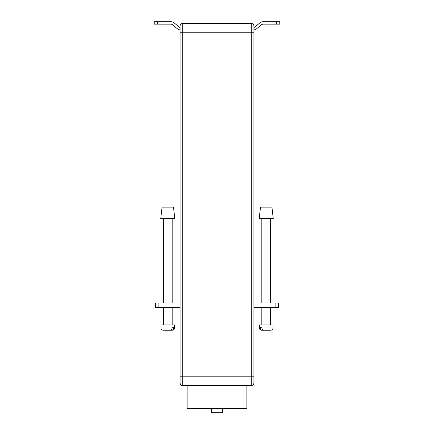 <?xml version="1.0" encoding="UTF-8"?>
<svg xmlns="http://www.w3.org/2000/svg" width="434" height="434" viewBox="0 0 434 434"><rect width="100%" height="100%" fill="white"/><g stroke="black" fill="none" stroke-linecap="round" stroke-linejoin="round"><path stroke-width="0.65" d="M187.114 385.582L187.114 408.432L246.886 408.432L246.886 385.582M180.083 26.094A2.637 2.637 0 0 1 182.719 23.458A2.637 2.637 0 0 0 180.083 26.094A2.637 2.637 0 0 1 182.719 23.458L251.281 23.458A2.637 2.637 0 0 1 253.917 26.094L253.917 382.945A2.637 2.637 0 0 1 251.281 385.582L182.719 385.582A2.637 2.637 0 0 1 180.083 382.945L180.083 26.973M182.719 385.582L182.719 376.793L251.281 376.793L251.281 32.246L182.719 32.246L182.719 376.793L180.083 376.793L180.083 382.945M251.281 23.458A2.637 2.637 0 0 1 253.917 26.094A2.637 2.637 0 0 0 251.281 23.458L251.281 32.246L253.917 32.246M276.594 21.7L279.756 21.7L279.756 24.163L276.594 24.163L276.594 21.7L263.129 21.7A5.099 5.099 0 0 0 259.885 22.866L255.04 26.859A2.81 2.81 0 0 1 253.917 27.423M253.917 29.919A5.273 5.273 0 0 0 256.608 28.758L261.452 24.765A2.637 2.637 0 0 1 263.129 24.163L276.594 24.163M168.658 21.7L170.871 21.7A5.099 5.099 0 0 1 174.115 22.866L178.96 26.859A2.81 2.81 0 0 0 180.083 27.423M180.083 29.919A5.273 5.273 0 0 1 177.392 28.758L172.548 24.765A2.637 2.637 0 0 0 170.871 24.163L157.406 24.163L157.406 21.7L170.871 21.7M265.342 21.7L263.129 21.7M261.452 24.765A2.637 2.637 0 0 1 263.129 24.163M172.548 24.765A2.637 2.637 0 0 0 170.871 24.163M157.406 21.7L154.244 21.7L154.244 24.163L157.406 24.163M222.713 410.716L222.713 408.432M211.287 410.716L211.287 408.432M211.342 410.716L211.342 412.3L222.658 412.3L222.658 410.716M158.112 302.959L158.112 307.353L155.475 307.353L155.475 302.959L180.083 302.959M253.917 302.959L278.525 302.959L278.525 307.353L278.525 302.959M158.112 307.353L180.083 307.353M253.917 307.353L275.888 307.353L275.888 302.959M278.525 307.353L275.888 307.353M271.934 207.154L273.252 218.584L259.19 218.584L260.508 207.154L271.934 207.154M261.914 327.92L261.914 327.22L260.221 327.22L260.221 327.92L259.364 327.92L259.364 324.936L273.078 324.936L273.078 327.92L261.914 327.92C262.027 329.325 262.63 330.09 263.715 330.209L270.42 330.209M270.056 330.209L266.384 330.209M264.366 330.209L262.022 330.209C260.937 330.09 260.335 329.33 260.221 327.92M262.396 330.209L262.022 330.209M173.492 207.154L162.066 207.154L160.748 218.584L174.81 218.584L173.492 207.154M172.086 327.92L172.086 327.22L173.779 327.22L173.779 327.92L174.636 327.92L174.636 324.936L160.922 324.936L160.922 327.92L172.086 327.92C171.972 329.325 171.37 330.09 170.285 330.209L163.58 330.209M163.944 330.209L167.616 330.209M171.604 330.209L171.978 330.209C173.063 330.09 173.665 329.33 173.779 327.92M169.634 330.209L171.978 330.209M182.719 23.458L182.719 32.246L180.083 32.246M251.281 385.582L251.281 376.793L253.917 376.793M261.827 218.584L261.827 302.959M261.827 307.353L261.827 324.936M270.615 218.584L270.615 302.959M270.615 307.353L270.615 324.936M259.364 327.92C259.499 329.308 260.264 330.073 261.648 330.209M273.078 327.92C272.943 329.308 272.178 330.073 270.789 330.209M163.385 218.584L163.385 302.959M163.385 307.353L163.385 324.936M172.173 218.584L172.173 302.959M172.173 307.353L172.173 324.936M174.636 327.92C174.501 329.308 173.736 330.073 172.352 330.209M160.922 327.92C161.057 329.308 161.822 330.073 163.211 330.209"/></g></svg>
